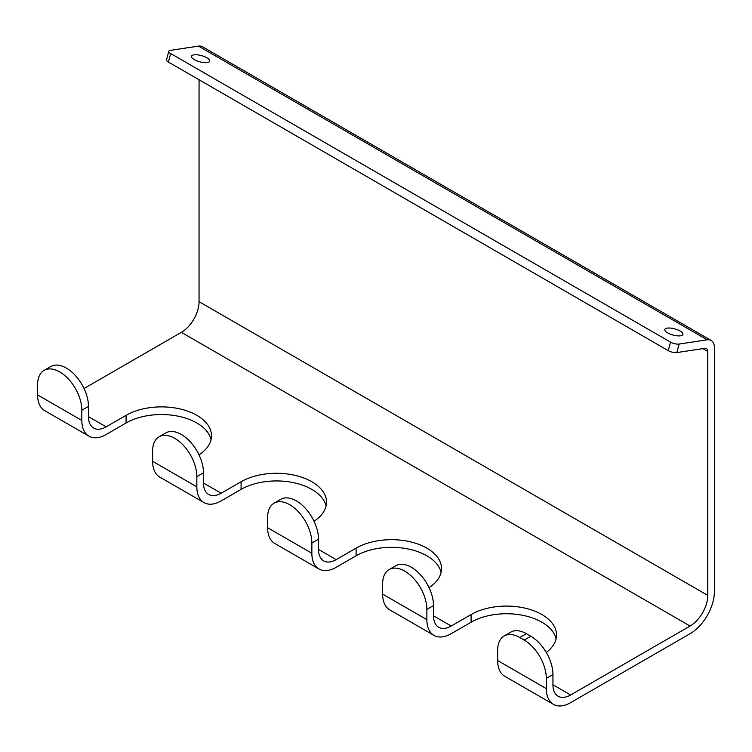 <?xml version="1.0" encoding="UTF-8"?>
<svg xmlns="http://www.w3.org/2000/svg" width="752" height="752" viewBox="0 0 752 752"><rect width="100%" height="100%" fill="white"/><g stroke="black" fill="none" stroke-linecap="round" stroke-linejoin="round"><path stroke-width="1.13" d="M207.195 62.519A9.381 3.205 15.1 0 0 209.62 61.128A9.381 3.205 15.1 0 0 206.791 57.744A9.381 3.205 15.1 0 0 197.334 54.83A9.381 3.205 15.1 0 0 191.506 56.24A9.381 3.205 15.1 0 0 194.336 59.634A9.381 3.205 15.1 0 0 207.195 62.519M680.513 335.787A9.381 3.205 15.1 0 0 682.938 334.396A9.381 3.205 15.1 0 0 680.109 331.012A9.381 3.205 15.1 0 0 670.652 328.098A9.381 3.205 15.1 0 0 664.824 329.508A9.381 3.205 15.1 0 0 667.654 332.901A9.381 3.205 15.1 0 0 680.513 335.787M59.718 371.92A31.283 18.057 60 0 1 81.836 410.225L81.836 420.443A34.404 19.862 -60 0 0 88.962 436.198L44.725 410.658A34.404 19.862 -60 0 1 37.6 394.903L37.6 384.686A31.283 18.057 60 0 1 44.077 370.369A31.283 18.057 60 0 1 59.718 371.92M44.077 370.369L50.713 366.544A31.283 18.057 60 0 1 66.355 368.085A31.283 18.057 60 0 1 88.473 406.4L81.836 410.225M152.609 461.305L152.609 451.087A31.283 18.057 60 0 1 159.086 436.771A31.283 18.057 60 0 1 174.727 438.322A31.283 18.057 60 0 1 196.845 476.627L196.845 486.845A34.404 19.862 -60 0 0 203.971 502.599L159.734 477.059A34.404 19.862 120 0 1 152.609 461.305L196.845 486.845M159.086 436.771L165.722 432.945A31.283 18.057 60 0 1 181.364 434.487A31.283 18.057 60 0 1 203.482 472.801L196.845 476.627M267.627 527.707L267.627 517.489A31.283 18.057 60 0 1 274.104 503.173A31.283 18.057 60 0 1 289.746 504.724A31.283 18.057 60 0 1 311.854 543.029L311.854 553.246A34.404 19.862 -60 0 0 318.989 569.001L274.753 543.461A34.404 19.862 120 0 1 267.627 527.707L311.854 553.246M274.104 503.173L280.74 499.347A31.283 18.057 60 0 1 296.373 500.888A31.283 18.057 60 0 1 318.491 539.203L311.854 543.029M382.636 594.108L382.636 583.89A31.283 18.057 60 0 1 389.113 569.574A31.283 18.057 60 0 1 404.755 571.125A31.283 18.057 60 0 1 426.873 609.43L426.873 619.648A34.404 19.862 -60 0 0 433.998 635.402L389.762 609.863A34.404 19.862 120 0 1 382.636 594.108L426.873 619.648M389.113 569.574L395.749 565.748A31.283 18.057 60 0 1 411.391 567.29A31.283 18.057 60 0 1 433.509 605.604L426.873 609.43M546.3 652.482A50.046 28.896 -0 0 0 556.536 634.97A50.046 28.896 -0 0 0 541.882 614.544A50.046 28.896 -0 0 0 471.109 614.544L451.2 626.031A25.023 14.448 -60 0 1 438.689 627.271A25.023 14.448 -60 0 1 433.509 615.822L433.509 605.604M433.998 635.402A34.404 19.862 -60 0 0 451.2 633.692L471.109 622.205A50.046 28.896 180 0 1 541.882 622.205A50.046 28.896 180 0 1 556.095 638.805M429.054 587.66A50.046 28.896 -0 0 0 441.527 568.568A50.046 28.896 -0 0 0 426.873 548.142A50.046 28.896 -0 0 0 356.091 548.142L336.191 559.629A25.023 14.448 -60 0 1 323.68 560.87A25.023 14.448 -60 0 1 318.491 549.421L318.491 539.203M318.989 569.001A34.404 19.862 -60 0 0 336.191 567.29L356.091 555.803A50.046 28.896 180 0 1 426.873 555.803A50.046 28.896 180 0 1 441.086 572.404M314.045 521.258A50.046 28.896 -0 0 0 326.518 502.167A50.046 28.896 -0 0 0 311.854 481.741A50.046 28.896 -0 0 0 241.082 481.741L221.173 493.227A25.023 14.448 -60 0 1 208.661 494.468A25.023 14.448 -60 0 1 203.482 483.019L203.482 472.801M203.971 502.599A34.404 19.862 -60 0 0 221.173 500.888L241.082 489.402A50.046 28.896 180 0 1 311.854 489.402A50.046 28.896 180 0 1 326.077 506.002M199.026 454.857A50.046 28.896 -0 0 0 211.509 435.765A50.046 28.896 -0 0 0 196.845 415.339A50.046 28.896 -0 0 0 126.073 415.339L106.164 426.826A25.023 14.448 -60 0 1 93.652 428.067A25.023 14.448 -60 0 1 88.473 416.617L88.473 406.4M88.962 436.198A34.404 19.862 -60 0 0 106.164 434.496L126.073 423A50.046 28.896 180 0 1 196.845 423A50.046 28.896 180 0 1 211.068 439.6M497.645 660.51L497.645 650.292A31.283 18.057 60 0 1 504.122 635.976A31.283 18.057 60 0 1 519.764 637.527L524.191 640.084A31.283 18.057 60 0 1 546.309 678.389L546.309 688.606A34.404 19.862 -60 0 0 553.434 704.351L504.771 676.264A34.404 19.862 120 0 1 497.645 660.51L546.309 688.606M504.122 635.976L510.758 632.15A31.283 18.057 60 0 1 526.4 633.692L530.827 636.248A31.283 18.057 60 0 1 552.946 674.553L546.309 678.389M170.422 50.356L198.462 46.116L707.171 339.81L679.122 344.059A6.26 2.134 -164.9 0 1 670.549 342.132L668.255 350.648L168.392 62.049A6.26 2.134 -164.9 0 1 166.502 59.793L168.805 51.277A6.26 2.134 -164.9 0 1 170.422 50.356M553.434 704.351A34.404 19.862 -60 0 0 570.636 702.65L690.073 633.692A34.404 19.862 -60 0 0 714.4 591.551L714.4 347.612A15.642 9.033 120 0 0 711.157 340.459L202.457 46.756A15.642 9.033 120 0 0 198.462 46.116M199.054 79.759L199.054 301.684A25.023 14.448 120 0 1 181.364 332.337L84.045 388.521M168.392 62.049L170.695 53.542L670.549 342.132M679.122 344.059L676.828 352.566L704.868 348.326A6.26 3.61 120 0 1 706.466 348.58A6.26 3.61 120 0 1 707.764 351.447L707.764 595.387A25.023 14.448 120 0 1 690.073 626.031L570.636 694.989A25.023 14.448 120 0 1 558.125 696.23A25.023 14.448 120 0 1 552.946 684.771L552.946 674.553M711.157 340.459A15.642 9.033 120 0 0 707.171 339.81M170.695 53.542A6.26 2.134 -164.9 0 1 168.805 51.277M676.828 352.566A6.26 2.134 -164.9 0 1 668.255 350.648M37.6 394.903L81.836 420.443M88.473 416.617L106.164 426.826M203.482 483.019L221.173 493.227M318.491 549.421L336.191 559.629M433.509 615.822L451.2 626.031M524.191 640.084L530.827 636.248M519.764 637.527L526.4 633.692M702.876 348.627L707.764 351.447M199.054 301.684L707.764 595.387M181.364 332.337L690.073 626.031M552.946 684.771L570.636 694.989M126.073 415.339L126.073 423M241.082 481.741L241.082 489.402M356.091 548.142L356.091 555.803M471.109 614.544L471.109 622.205"/></g></svg>

